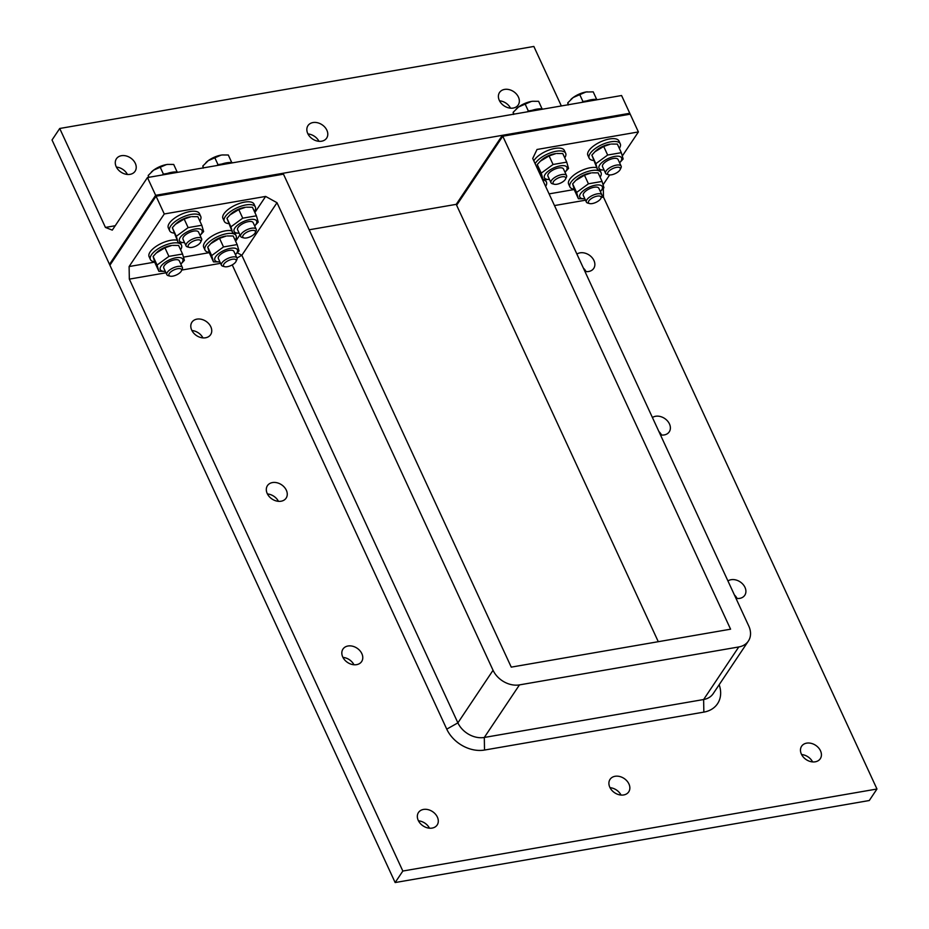 <?xml version="1.0" encoding="UTF-8"?>
<svg xmlns="http://www.w3.org/2000/svg" width="929" height="929" viewBox="0 0 929 929"><rect width="100%" height="100%" fill="white"/><g stroke="black" fill="none" stroke-linecap="round" stroke-linejoin="round"><path stroke-width="1.39" d="M601.353 197.459L603.467 197.099L603.316 188.471M574.238 189.528L549.085 193.882M554.485 205.564L585.502 200.2M622.407 155.851L638.397 131.941L537.02 149.476L532.723 158.464L748.774 626.041A21.402 16.316 33.8 0 1 748.356 641.08A21.402 16.316 33.8 0 1 738.776 646.956L519.462 684.894A21.402 16.316 33.8 0 1 493.055 670.285L277.005 202.708L265.648 196.425L254.883 212.532M237.348 252.793L241.842 255.289L236.988 258.041M748.356 641.08L713.193 693.649A21.402 16.316 -146.2 0 1 703.625 699.525L484.299 737.463A21.402 16.316 -146.2 0 1 457.892 722.855L241.842 255.289L277.005 202.708M232.238 264.893L446.756 729.149A30.599 23.341 33.8 0 0 484.52 750.051L703.845 712.113A30.599 23.341 33.8 0 0 719.162 684.731M239.937 234.863L235.652 241.285M154.702 262.117L129.108 266.542L129.328 279.13L165.977 272.789M181.817 270.049L220.579 263.337M209.304 252.665L183.617 257.112M603.246 184.511L609.656 174.919M129.328 279.13L402.838 871.042L876.964 789.011L603.467 197.099M361.857 653.668A11.229 8.57 -146.2 0 1 361.636 661.576A11.229 8.57 -146.2 0 1 347.539 662.447A11.229 8.57 -146.2 0 1 342.964 649.081A11.229 8.57 -146.2 0 1 352.555 646.201A11.229 8.57 -146.2 0 1 361.857 653.668M286.341 490.233A11.229 8.57 -146.2 0 1 286.12 498.141A11.229 8.57 -146.2 0 1 272.023 499.012A11.229 8.57 -146.2 0 1 267.447 485.646A11.229 8.57 -146.2 0 1 277.039 482.766A11.229 8.57 -146.2 0 1 286.341 490.233M210.825 326.799A11.229 8.57 -146.2 0 1 210.604 334.695A11.229 8.57 -146.2 0 1 196.507 335.578A11.229 8.57 -146.2 0 1 191.931 322.212A11.229 8.57 -146.2 0 1 201.523 319.332A11.229 8.57 -146.2 0 1 210.825 326.799M437.373 817.114A11.229 8.57 -146.2 0 1 437.153 825.01A11.229 8.57 -146.2 0 1 423.055 825.881A11.229 8.57 -146.2 0 1 418.48 812.515A11.229 8.57 -146.2 0 1 428.072 809.635A11.229 8.57 -146.2 0 1 437.373 817.114M628.933 783.971A11.229 8.57 -146.2 0 1 628.724 791.868A11.229 8.57 -146.2 0 1 614.615 792.739A11.229 8.57 -146.2 0 1 610.039 779.373A11.229 8.57 -146.2 0 1 619.631 776.493A11.229 8.57 -146.2 0 1 628.933 783.971M576.909 254.081A11.229 8.57 -146.2 0 1 593.945 260.515A11.229 8.57 -146.2 0 1 593.724 268.411A11.229 8.57 -146.2 0 1 584.933 271.454M652.425 417.516A11.229 8.57 -146.2 0 1 669.461 423.949A11.229 8.57 -146.2 0 1 669.252 431.846A11.229 8.57 -146.2 0 1 660.449 434.9M727.941 580.95A11.229 8.57 -146.2 0 1 744.988 587.383A11.229 8.57 -146.2 0 1 744.768 595.28A11.229 8.57 -146.2 0 1 735.965 598.334M820.504 750.818A11.229 8.57 -146.2 0 1 820.284 758.726A11.229 8.57 -146.2 0 1 806.186 759.597A11.229 8.57 -146.2 0 1 801.611 746.231A11.229 8.57 -146.2 0 1 811.191 743.351A11.229 8.57 -146.2 0 1 820.504 750.818M129.108 266.542L164.27 213.972L265.648 196.425M658.289 641.695L456.22 204.345L309.171 229.788M638.397 131.941L630.199 114.174L502.786 136.215L730.577 629.188L511.252 667.127L283.473 174.164L156.06 196.205L164.27 213.972M502.786 136.215L456.627 205.239L502.786 136.215L502.38 135.332L629.781 113.28L621.571 95.524L147.444 177.555L155.654 195.311L629.781 113.28L630.199 114.174L502.786 136.215M561.348 105.941L533.85 46.45L59.723 128.481L52.036 139.989L109.494 264.335L155.654 195.311L156.06 196.205L109.901 265.229L109.494 264.335L155.654 195.311L283.055 173.27L283.473 174.164L156.06 196.205L109.901 265.229L395.15 882.55L869.277 800.519L876.964 789.011M395.15 882.55L402.838 871.042M812.608 761.908A11.229 8.57 33.8 0 0 801.588 754.545M737.092 598.473A11.229 8.57 33.8 0 0 734.409 594.943M661.564 435.039A11.229 8.57 33.8 0 0 658.893 431.509M586.048 271.605A11.229 8.57 33.8 0 0 583.366 268.075M621.036 795.05A11.229 8.57 33.8 0 0 610.028 787.687M429.477 828.192A11.229 8.57 33.8 0 0 418.468 820.83M202.928 337.889A11.229 8.57 33.8 0 0 191.908 330.527M278.445 501.323A11.229 8.57 33.8 0 0 267.436 493.961M353.961 664.758A11.229 8.57 33.8 0 0 342.952 657.395M115.219 225.735L105.441 227.431L112.281 230.125L147.444 177.555M510.532 108.17A11.229 8.57 33.8 0 0 499.523 100.808M127.412 174.455A11.229 8.57 33.8 0 0 116.392 167.092M318.972 141.313A11.229 8.57 33.8 0 0 307.963 133.95M59.723 128.481L105.441 227.431M518.428 97.08A11.229 8.57 -146.2 0 1 518.208 104.977A11.229 8.57 -146.2 0 1 504.11 105.86A11.229 8.57 -146.2 0 1 499.535 92.494A11.229 8.57 -146.2 0 1 509.127 89.614A11.229 8.57 -146.2 0 1 518.428 97.08M135.309 163.365A11.229 8.57 -146.2 0 1 135.088 171.261A11.229 8.57 -146.2 0 1 120.991 172.144A11.229 8.57 -146.2 0 1 116.415 158.778A11.229 8.57 -146.2 0 1 125.996 155.898A11.229 8.57 -146.2 0 1 135.309 163.365M326.869 130.223A11.229 8.57 -146.2 0 1 326.648 138.119A11.229 8.57 -146.2 0 1 312.55 139.002A11.229 8.57 -146.2 0 1 307.975 125.636A11.229 8.57 -146.2 0 1 317.567 122.756A11.229 8.57 -146.2 0 1 326.869 130.223M169.345 273.44A6.921 2.799 -24.8 0 1 177.346 268.771A6.921 2.799 -24.8 0 1 181.387 270.943A6.921 2.799 -24.8 0 1 176.405 274.961A6.921 2.799 -24.8 0 1 170.123 276.145A6.921 2.799 -24.8 0 1 169.345 273.44M181.887 269.805A8.558 3.461 155.2 0 0 182.212 269.236A8.558 3.461 155.2 0 0 182.374 267.471A8.558 3.461 155.2 0 0 175.453 267.018A8.558 3.461 155.2 0 0 167.325 272.325A8.558 3.461 155.2 0 0 166.837 274.647A8.558 3.461 155.2 0 0 168.277 275.669L170.123 276.145M131.523 201.361L129.073 205.019M154.597 261.804A17.117 6.921 -24.8 0 1 150.417 259.528A17.117 6.921 -24.8 0 1 151.404 254.871A17.117 6.921 -24.8 0 1 167.661 244.269A17.117 6.921 -24.8 0 1 181.503 245.175A17.117 6.921 -24.8 0 1 180.586 249.738M150.417 259.528L149.105 256.683A17.117 6.921 -24.8 0 1 150.08 252.026A17.117 6.921 -24.8 0 1 177.044 240.228M156.165 253.094L157.106 252.212A12.414 5.017 -24.8 0 1 171.586 245.511L164.932 247.799L156.165 253.094L153.111 256.462L154.934 262.756L158.905 271.338L157.071 265.044L168.904 256.381L182.56 254.023L184.395 260.317L180.841 264.15M179.32 260.863A8.558 3.461 155.2 0 0 175.43 259.714A8.558 3.461 155.2 0 0 174.617 259.83A8.558 3.461 155.2 0 0 165.432 264.335A8.558 3.461 155.2 0 0 163.783 268.04M180.83 264.138A12.414 5.017 155.2 0 0 182.096 262.605A12.414 5.017 155.2 0 0 176.615 257.658A12.414 5.017 155.2 0 0 161.576 265.462A12.414 5.017 155.2 0 0 165.292 271.314L158.905 271.338M182.56 254.023L178.6 245.442L172.666 245.395M153.111 256.462L157.071 265.044M164.932 247.799L168.904 256.381M188.587 244.687A6.921 2.799 -24.8 0 1 196.576 240.019A6.921 2.799 -24.8 0 1 200.618 242.19A6.921 2.799 -24.8 0 1 195.647 246.208A6.921 2.799 -24.8 0 1 189.353 247.393A6.921 2.799 -24.8 0 1 188.587 244.687M201.117 241.041A8.558 3.461 155.2 0 0 201.454 240.472A8.558 3.461 155.2 0 0 201.605 238.707A8.558 3.461 155.2 0 0 194.684 238.254A8.558 3.461 155.2 0 0 186.555 243.561A8.558 3.461 155.2 0 0 186.067 245.895A8.558 3.461 155.2 0 0 187.507 246.917L189.353 247.393M151.381 171.993A13.912 5.62 -24.8 0 1 151.462 171.911A13.912 5.62 -24.8 0 1 153.645 170.112L148.199 175.465L148.64 177.578M166.384 164.596L153.645 170.112A13.912 5.62 -24.8 0 1 166.384 164.596A13.912 5.62 -24.8 0 1 167.696 164.41A13.912 5.62 -24.8 0 1 167.731 164.41L166.384 164.596M177.16 172.039L173.7 164.445L167.696 164.41M167.243 173.468L163.423 174.129L160.032 166.814M177.079 171.76L175.976 171.958M149.035 177.276L148.199 175.465M163.423 174.129L162.238 174.989M164.003 174.687A17.117 6.921 -24.8 0 1 178.217 172.225M173.839 233.051A17.117 6.921 -24.8 0 1 169.659 230.775A17.117 6.921 -24.8 0 1 170.634 226.107A17.117 6.921 -24.8 0 1 186.892 215.505A17.117 6.921 -24.8 0 1 200.734 216.411A17.117 6.921 -24.8 0 1 199.816 220.974M169.659 230.775L168.335 227.93A17.117 6.921 -24.8 0 1 169.322 223.262A17.117 6.921 -24.8 0 1 185.579 212.66A17.117 6.921 -24.8 0 1 199.421 213.565L200.734 216.411M175.407 224.33L176.336 223.448A12.414 5.017 -24.8 0 1 190.828 216.759L184.174 219.047L175.407 224.33L172.341 227.698L178.136 242.585L176.301 236.28L188.134 227.628L201.802 225.259L203.625 231.553L200.072 235.397A12.414 5.017 155.2 0 0 201.326 233.841A12.414 5.017 155.2 0 0 195.845 228.906A12.414 5.017 155.2 0 0 180.818 236.698A12.414 5.017 155.2 0 0 184.534 242.562L178.136 242.585M198.551 232.099A8.558 3.461 155.2 0 0 194.66 230.961A8.558 3.461 155.2 0 0 193.847 231.066A8.558 3.461 155.2 0 0 184.662 235.571A8.558 3.461 155.2 0 0 183.013 239.276M201.802 225.259L197.831 216.678L191.897 216.643M172.341 227.698L176.301 236.28M184.174 219.047L188.134 227.628M223.947 263.999A6.921 2.799 -24.8 0 1 231.948 259.33A6.921 2.799 -24.8 0 1 235.989 261.502A6.921 2.799 -24.8 0 1 231.007 265.52A6.921 2.799 -24.8 0 1 224.725 266.704A6.921 2.799 -24.8 0 1 223.947 263.999M236.489 260.352A8.558 3.461 155.2 0 0 236.814 259.783A8.558 3.461 155.2 0 0 236.976 258.03A8.558 3.461 155.2 0 0 230.055 257.577A8.558 3.461 155.2 0 0 221.926 262.872A8.558 3.461 155.2 0 0 221.439 265.206A8.558 3.461 155.2 0 0 222.879 266.228L224.725 266.704M209.199 252.363A17.117 6.921 -24.8 0 1 205.019 250.087A17.117 6.921 -24.8 0 1 206.006 245.419A17.117 6.921 -24.8 0 1 222.263 234.816A17.117 6.921 -24.8 0 1 236.105 235.722A17.117 6.921 -24.8 0 1 235.188 240.286M205.019 250.087L203.706 247.242A17.117 6.921 -24.8 0 1 204.682 242.585A17.117 6.921 -24.8 0 1 231.646 230.787M210.767 243.642L211.707 242.759A12.414 5.017 -24.8 0 1 226.188 236.071L219.534 238.358L210.767 243.642L207.713 247.021L209.536 253.315L213.507 261.897L211.673 255.603L223.506 246.94L237.162 244.571L238.997 250.865L235.443 254.709A12.414 5.017 155.2 0 0 236.698 253.152A12.414 5.017 155.2 0 0 231.216 248.217A12.414 5.017 155.2 0 0 216.178 256.009A12.414 5.017 155.2 0 0 219.894 261.873L213.507 261.897M233.922 251.411A8.558 3.461 155.2 0 0 230.032 250.273A8.558 3.461 155.2 0 0 229.219 250.377A8.558 3.461 155.2 0 0 220.034 254.883A8.558 3.461 155.2 0 0 218.385 258.599M237.162 244.571L233.202 235.989L227.268 235.954M207.713 247.021L211.673 255.603M219.534 238.358L223.506 246.94M243.189 235.234A6.921 2.799 -24.8 0 1 251.178 230.566A6.921 2.799 -24.8 0 1 255.22 232.738A6.921 2.799 -24.8 0 1 250.249 236.756A6.921 2.799 -24.8 0 1 243.955 237.94A6.921 2.799 -24.8 0 1 243.189 235.234M255.719 231.6A8.558 3.461 155.2 0 0 256.056 231.019A8.558 3.461 155.2 0 0 256.207 229.266A8.558 3.461 155.2 0 0 249.286 228.813A8.558 3.461 155.2 0 0 241.157 234.12A8.558 3.461 155.2 0 0 240.669 236.442A8.558 3.461 155.2 0 0 242.109 237.464L243.955 237.94M205.983 162.552A13.912 5.62 -24.8 0 1 206.064 162.47A13.912 5.62 -24.8 0 1 208.247 160.659L202.812 166.024L203.242 168.137M220.986 155.143L208.247 160.659A13.912 5.62 -24.8 0 1 220.986 155.143A13.912 5.62 -24.8 0 1 222.298 154.969A13.912 5.62 -24.8 0 1 222.333 154.957L220.986 155.143M231.762 162.598L228.302 155.004L222.368 154.957M221.845 164.015L218.025 164.677L214.634 157.361M231.681 162.32L230.578 162.505M203.637 167.824L202.812 166.024M218.025 164.677L216.84 165.548M218.605 165.234A17.117 6.921 -24.8 0 1 232.819 162.784M228.441 223.599A17.117 6.921 -24.8 0 1 224.261 221.323A17.117 6.921 -24.8 0 1 225.236 216.666A17.117 6.921 -24.8 0 1 241.494 206.052A17.117 6.921 -24.8 0 1 255.336 206.958A17.117 6.921 -24.8 0 1 254.418 211.533M224.261 221.323L222.948 218.478A17.117 6.921 -24.8 0 1 223.924 213.821A17.117 6.921 -24.8 0 1 240.181 203.219A17.117 6.921 -24.8 0 1 254.023 204.125L255.336 206.958M230.009 214.889L230.938 214.007A12.414 5.017 -24.8 0 1 245.43 207.306L238.776 209.594L230.009 214.889L226.943 218.257L232.738 233.133L230.903 226.839L242.736 218.176L256.404 215.818L258.227 222.112L254.674 225.944A12.414 5.017 155.2 0 0 255.928 224.4A12.414 5.017 155.2 0 0 250.447 219.453A12.414 5.017 155.2 0 0 235.42 227.257A12.414 5.017 155.2 0 0 239.136 233.109L232.738 233.133M253.152 222.658A8.558 3.461 155.2 0 0 249.262 221.508A8.558 3.461 155.2 0 0 248.449 221.625A8.558 3.461 155.2 0 0 239.264 226.13A8.558 3.461 155.2 0 0 237.615 229.835L240.669 236.442M256.404 215.818L252.433 207.237L246.499 207.19M226.943 218.257L230.903 226.839M238.776 209.594L242.736 218.176M456.22 204.345L502.38 135.332M542.582 179.808A17.117 6.921 -24.8 0 1 546.426 182.038A17.117 6.921 -24.8 0 1 545.637 186.404M541.27 176.963A17.117 6.921 -24.8 0 1 541.979 177.091M553.51 181.55A6.921 2.799 -24.8 0 1 561.499 176.882A6.921 2.799 -24.8 0 1 565.54 179.053A6.921 2.799 -24.8 0 1 560.57 183.071A6.921 2.799 -24.8 0 1 554.276 184.256A6.921 2.799 -24.8 0 1 553.51 181.55M566.04 177.903A8.558 3.461 155.2 0 0 566.376 177.334A8.558 3.461 155.2 0 0 566.539 175.581A8.558 3.461 155.2 0 0 559.618 175.117A8.558 3.461 155.2 0 0 551.489 180.423A8.558 3.461 155.2 0 0 550.99 182.758A8.558 3.461 155.2 0 0 552.441 183.779L554.276 184.256M516.303 108.856A13.912 5.62 -24.8 0 1 516.385 108.774A13.912 5.62 -24.8 0 1 518.568 106.974L513.133 112.328L513.563 114.453M531.318 101.458L518.568 106.974A13.912 5.62 -24.8 0 1 531.318 101.458A13.912 5.62 -24.8 0 1 532.619 101.273A13.912 5.62 -24.8 0 1 532.654 101.273L531.318 101.458M542.083 108.902L538.623 101.307L532.619 101.273M532.166 110.33L528.346 110.992L524.955 103.676M542.002 108.623L540.899 108.821M513.969 114.139L513.133 112.328M528.346 110.992L527.161 111.852M528.926 111.55A17.117 6.921 -24.8 0 1 543.14 109.088M535.127 163.667A17.117 6.921 -24.8 0 1 535.557 162.97A17.117 6.921 -24.8 0 1 551.814 152.368A17.117 6.921 -24.8 0 1 565.656 153.273A17.117 6.921 -24.8 0 1 564.739 157.837M538.762 169.914A17.117 6.921 -24.8 0 1 537.949 169.786M533.815 160.822A17.117 6.921 -24.8 0 1 534.245 160.125A17.117 6.921 -24.8 0 1 550.502 149.523A17.117 6.921 -24.8 0 1 564.344 150.428L565.656 153.273M540.33 161.193L541.259 160.311A12.414 5.017 -24.8 0 1 555.751 153.622L549.097 155.909L540.33 161.193L537.264 164.561L543.059 179.448L541.235 173.142L553.057 164.491L566.725 162.122L568.548 168.416L564.995 172.26A12.414 5.017 155.2 0 0 566.26 170.704A12.414 5.017 155.2 0 0 560.779 165.768A12.414 5.017 155.2 0 0 545.741 173.56A12.414 5.017 155.2 0 0 549.457 179.425L543.059 179.448M563.473 168.962A8.558 3.461 155.2 0 0 559.583 167.824A8.558 3.461 155.2 0 0 558.782 167.928A8.558 3.461 155.2 0 0 549.596 172.434A8.558 3.461 155.2 0 0 547.936 176.138M566.725 162.122L562.753 153.54L556.819 153.506M537.264 164.561L541.235 173.142M549.097 155.909L553.057 164.491M588.881 200.861A6.921 2.799 -24.8 0 1 596.871 196.193A6.921 2.799 -24.8 0 1 600.912 198.365A6.921 2.799 -24.8 0 1 595.93 202.383A6.921 2.799 -24.8 0 1 589.648 203.567A6.921 2.799 -24.8 0 1 588.881 200.861M601.411 197.215A8.558 3.461 155.2 0 0 601.748 196.646A8.558 3.461 155.2 0 0 601.899 194.893A8.558 3.461 155.2 0 0 594.978 194.44A8.558 3.461 155.2 0 0 586.849 199.735A8.558 3.461 155.2 0 0 586.362 202.069A8.558 3.461 155.2 0 0 587.802 203.091L589.648 203.567M574.122 189.226A17.117 6.921 -24.8 0 1 569.941 186.95A17.117 6.921 -24.8 0 1 570.929 182.281A17.117 6.921 -24.8 0 1 587.186 171.679A17.117 6.921 -24.8 0 1 601.028 172.585A17.117 6.921 -24.8 0 1 600.111 177.149M569.941 186.95L568.629 184.105A17.117 6.921 -24.8 0 1 569.616 179.448A17.117 6.921 -24.8 0 1 596.581 167.65M575.701 180.505L576.63 179.622A12.414 5.017 -24.8 0 1 591.123 172.933L584.469 175.221L575.701 180.505L572.636 183.884L574.459 190.178L578.43 198.76L576.595 192.466L588.429 183.803L602.085 181.434L603.92 187.728L600.366 191.571A12.414 5.017 155.2 0 0 601.62 190.015A12.414 5.017 155.2 0 0 596.139 185.08A12.414 5.017 155.2 0 0 581.113 192.872A12.414 5.017 155.2 0 0 584.817 198.736L578.43 198.76M598.845 188.273A8.558 3.461 155.2 0 0 594.955 187.135A8.558 3.461 155.2 0 0 594.142 187.24A8.558 3.461 155.2 0 0 584.956 191.746A8.558 3.461 155.2 0 0 583.307 195.462L586.362 202.069M602.085 181.434L598.125 172.852L592.191 172.817M572.636 183.884L576.595 192.466M584.469 175.221L588.429 183.803M608.112 172.097A6.921 2.799 -24.8 0 1 616.101 167.429A6.921 2.799 -24.8 0 1 620.142 169.601A6.921 2.799 -24.8 0 1 615.172 173.618A6.921 2.799 -24.8 0 1 608.878 174.803A6.921 2.799 -24.8 0 1 608.112 172.097M620.642 168.463A8.558 3.461 155.2 0 0 620.978 167.882A8.558 3.461 155.2 0 0 621.141 166.128A8.558 3.461 155.2 0 0 614.22 165.676A8.558 3.461 155.2 0 0 606.091 170.982A8.558 3.461 155.2 0 0 605.592 173.305A8.558 3.461 155.2 0 0 607.043 174.327L608.878 174.803M570.905 99.415A13.912 5.62 -24.8 0 1 570.987 99.333A13.912 5.62 -24.8 0 1 573.17 97.522L567.735 102.887L568.165 105M596.685 99.461L593.225 91.866L585.92 92.006L573.17 97.522A13.912 5.62 -24.8 0 1 585.92 92.006A13.912 5.62 -24.8 0 1 587.233 91.832A13.912 5.62 -24.8 0 1 587.256 91.82M586.768 100.878L582.947 101.54L579.568 94.224M596.604 99.182L595.501 99.368M568.571 104.687L567.735 102.887M582.947 101.54L581.763 102.411M583.528 102.097A17.117 6.921 -24.8 0 1 597.742 99.647M593.364 160.462A17.117 6.921 -24.8 0 1 589.183 158.185A17.117 6.921 -24.8 0 1 590.159 153.529A17.117 6.921 -24.8 0 1 606.416 142.915A17.117 6.921 -24.8 0 1 620.258 143.821A17.117 6.921 -24.8 0 1 619.341 148.396M589.183 158.185L587.871 155.34A17.117 6.921 -24.8 0 1 588.847 150.684A17.117 6.921 -24.8 0 1 605.104 140.082A17.117 6.921 -24.8 0 1 618.946 140.987L620.258 143.821M594.932 151.752L595.861 150.87A12.414 5.017 -24.8 0 1 610.353 144.169L603.699 146.457L594.932 151.752L591.866 155.12L597.661 169.995L595.837 163.701L607.659 155.038L621.327 152.681L623.15 158.975L619.597 162.807A12.414 5.017 155.2 0 0 620.862 161.263A12.414 5.017 155.2 0 0 615.381 156.316A12.414 5.017 155.2 0 0 600.343 164.119A12.414 5.017 155.2 0 0 604.059 169.972M621.141 166.128L618.064 159.474A8.558 3.461 155.2 0 0 614.185 158.371A8.558 3.461 155.2 0 0 613.384 158.487A8.558 3.461 155.2 0 0 604.198 162.993A8.558 3.461 155.2 0 0 602.538 166.697M621.327 152.681L617.355 144.1L611.421 144.053M604.059 169.984L597.661 169.995M591.866 155.12L595.837 163.701M603.699 146.457L607.659 155.038M446.756 729.149L457.892 722.855L493.055 670.285M484.52 750.051L484.299 737.463L519.462 684.894M703.845 712.113L703.625 699.525L738.776 646.956M181.387 270.943L182.212 269.236M163.759 268.005L166.837 274.647M179.297 260.817L182.374 267.471M180.377 242.736L181.503 245.175M200.618 242.19L201.454 240.472M183.001 239.241L186.067 245.895M198.539 232.064L201.605 238.707M235.989 261.502L236.814 259.783M218.361 258.552L221.439 265.206M233.899 251.376L236.976 258.03M234.979 233.284L236.105 235.722M255.22 232.738L256.056 231.019M253.141 222.612L256.207 229.266M545.3 179.599L546.426 182.038M565.54 179.053L566.376 177.334M547.924 176.104L550.99 182.758M563.462 168.927L566.539 175.581M600.912 198.365L601.748 196.646M598.833 188.239L601.899 194.893M599.902 170.146L601.028 172.585M620.142 169.601L620.978 167.882M602.526 166.651L605.592 173.305"/></g></svg>
